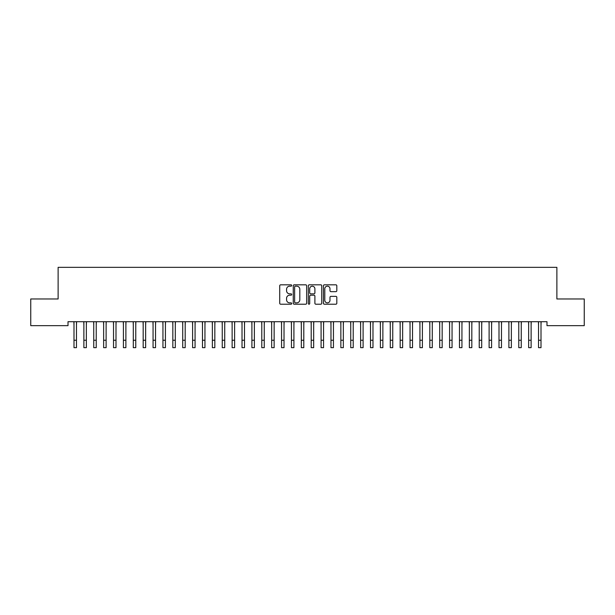 <?xml version="1.0" encoding="UTF-8"?>
<svg xmlns="http://www.w3.org/2000/svg" width="615" height="615" viewBox="0 0 615 615"><rect width="100%" height="100%" fill="white"/><g stroke="black" fill="none" stroke-linecap="round" stroke-linejoin="round"><path stroke-width="0.92" d="M291.687 285.498A0.676 0.676 0 0 0 291.01 284.814L280.701 284.814A0.969 0.969 0 0 0 279.725 285.783L279.725 303.249A0.969 0.969 0 0 0 280.701 304.217L291.01 304.217A0.676 0.676 0 0 0 291.687 303.541A0.676 0.676 0 0 0 291.01 302.864L289.673 302.864A3.106 3.106 0 0 1 286.567 299.759L286.567 298.298A3.106 3.106 0 0 1 289.673 295.2L291.01 295.2A0.676 0.676 0 0 0 291.687 294.516A0.676 0.676 0 0 0 291.01 293.839L289.673 293.839A3.106 3.106 0 0 1 286.567 290.734L286.567 289.281A3.106 3.106 0 0 1 289.673 286.175L291.01 286.175A0.676 0.676 0 0 0 291.687 285.498M335.852 291.656A0.969 0.969 0 0 0 336.82 290.687L336.82 285.783A0.969 0.969 0 0 0 335.852 284.814L324.405 284.814A0.969 0.969 0 0 0 323.436 285.783L323.436 303.249A0.969 0.969 0 0 0 324.405 304.217L335.852 304.217A0.969 0.969 0 0 0 336.82 303.249L336.82 297.329A0.969 0.969 0 0 0 335.852 296.361L330.955 296.361A0.969 0.969 0 0 0 329.986 297.329L329.986 300.266A2.598 2.598 0 0 1 327.388 302.864A2.598 2.598 0 0 1 324.797 300.266L324.797 288.766A2.598 2.598 0 0 1 327.388 286.175A2.598 2.598 0 0 1 329.986 288.766L329.986 290.687A0.969 0.969 0 0 0 330.955 291.656L335.852 291.656M546.989 321.699L68.011 321.699L68.011 325.65L30.75 325.65L30.75 298.967L58.125 298.967L58.125 267.333L556.875 267.333L556.875 298.967L584.25 298.967L584.25 325.65L546.989 325.65L546.989 321.699M306.654 285.783A0.969 0.969 0 0 0 305.678 284.814L294.231 284.814A0.969 0.969 0 0 0 293.263 285.783L293.263 303.249A0.969 0.969 0 0 0 294.231 304.217L305.678 304.217A0.969 0.969 0 0 0 306.654 303.249L306.654 285.783M309.322 284.814L320.769 284.814A0.969 0.969 0 0 1 321.737 285.783L321.737 303.249A0.969 0.969 0 0 1 320.769 304.217L315.864 304.217A0.969 0.969 0 0 1 314.895 303.249L314.895 296.169A0.969 0.969 0 0 0 313.927 295.2L310.675 295.2A0.969 0.969 0 0 0 309.706 296.169L309.706 303.541A0.676 0.676 0 0 1 309.03 304.217A0.676 0.676 0 0 1 308.346 303.541L308.346 285.783A0.969 0.969 0 0 1 309.322 284.814M295.3 286.175A0.676 0.676 0 0 0 294.623 286.851L294.623 302.18A0.676 0.676 0 0 0 295.3 302.864L296.707 302.864A3.106 3.106 0 0 0 299.812 299.759L299.812 289.281A3.106 3.106 0 0 0 296.707 286.175L295.3 286.175M314.895 288.819A2.598 2.598 0 0 0 312.305 286.221A2.598 2.598 0 0 0 309.706 288.819L309.706 292.871A0.969 0.969 0 0 0 310.675 293.839L313.927 293.839A0.969 0.969 0 0 0 314.895 292.871L314.895 288.819M76.46 325.427L76.591 321.699M73.992 325.427L73.869 321.699M73.992 340.249L76.46 340.249L76.46 347.667L73.992 347.667L73.992 322.006M76.46 340.249L76.46 322.006M86.346 325.427L86.469 321.699M83.878 325.427L83.748 321.699M96.232 325.427L96.355 321.699M93.757 325.427L93.634 321.699M83.878 347.667L86.346 347.66L83.878 347.667L83.878 322.006M86.346 347.667L86.346 322.006M93.757 347.667L96.232 347.66L93.757 347.667L93.757 322.006M96.232 347.667L96.232 322.006M106.118 325.427L106.241 321.699M103.643 325.427L103.52 321.699M115.997 325.427L116.127 321.699M113.529 325.427L113.406 321.699M103.643 347.667L106.118 347.66L103.643 347.667L103.643 322.006M106.118 347.667L106.118 322.006M113.529 347.667L115.997 347.66L113.529 347.667L113.529 322.006M115.997 347.667L115.997 322.006M125.883 325.427L126.006 321.699M123.415 325.427L123.284 321.699M123.415 347.667L125.883 347.66L123.415 347.667L123.415 322.006M125.883 347.667L125.883 322.006M135.769 325.427L135.892 321.699M133.294 325.427L133.171 321.699M133.294 347.667L135.769 347.66L133.294 347.667L133.294 322.006M135.769 347.667L135.769 322.006M145.647 325.427L145.778 321.699M143.18 325.427L143.057 321.699M143.18 347.667L145.647 347.66L143.18 347.667L143.18 322.006M145.647 347.667L145.647 322.006M155.534 325.427L155.656 321.699M153.066 325.427L152.935 321.699M153.066 347.667L155.534 347.66L153.066 347.667L153.066 322.006M155.534 347.667L155.534 322.006M165.42 325.427L165.543 321.699M162.944 325.427L162.821 321.699M162.944 347.667L165.42 347.66L162.944 347.667L162.944 322.006M165.42 347.667L165.42 322.006M175.306 325.427L175.429 321.699M172.83 325.427L172.707 321.699M172.83 347.667L175.306 347.66L172.83 347.667L172.83 322.006M175.306 347.667L175.306 322.006M185.184 325.427L185.315 321.699M182.717 325.427L182.594 321.699M182.717 347.667L185.184 347.66L182.717 347.667L182.717 322.006M185.184 347.667L185.184 322.006M195.07 325.427L195.193 321.699M192.603 325.427L192.472 321.699M192.603 347.667L195.07 347.66L192.603 347.667L192.603 322.006M195.07 347.667L195.07 322.006M204.956 325.427L205.079 321.699M202.481 325.427L202.358 321.699M202.481 347.667L204.956 347.66L202.481 347.667L202.481 322.006M204.956 347.667L204.956 322.006M214.835 325.427L214.966 321.699M212.367 325.427L212.244 321.699M212.367 347.667L214.835 347.66L212.367 347.667L212.367 322.006M214.835 347.667L214.835 322.006M224.721 325.427L224.844 321.699M222.253 325.427L222.123 321.699M222.253 347.667L224.721 347.66L222.253 347.667L222.253 322.006M224.721 347.667L224.721 322.006M234.607 325.427L234.73 321.699M232.132 325.427L232.009 321.699M232.132 347.667L234.607 347.66L232.132 347.667L232.132 322.006M234.607 347.667L234.607 322.006M244.493 325.427L244.616 321.699M242.018 325.427L241.895 321.699M242.018 347.667L244.493 347.66L242.018 347.667L242.018 322.006M244.493 347.667L244.493 322.006M254.372 325.427L254.502 321.699M251.904 325.427L251.781 321.699M251.904 347.667L254.372 347.66L251.904 347.667L251.904 322.006M254.372 347.667L254.372 322.006M264.258 325.427L264.381 321.699M261.79 325.427L261.659 321.699M261.79 347.667L264.258 347.66L261.79 347.667L261.79 322.006M264.258 347.667L264.258 322.006M274.144 325.427L274.267 321.699M271.669 325.427L271.546 321.699M271.669 347.667L274.144 347.66L271.669 347.667L271.669 322.006M274.144 347.667L274.144 322.006M284.022 325.427L284.153 321.699M281.555 325.427L281.432 321.699M281.555 347.667L284.022 347.66L281.555 347.667L281.555 322.006M284.022 347.667L284.022 322.006M293.909 325.427L294.032 321.699M291.441 325.427L291.31 321.699M291.441 347.667L293.909 347.66L291.441 347.667L291.441 322.006M293.909 347.667L293.909 322.006M303.795 325.427L303.918 321.699M301.319 325.427L301.196 321.699M301.319 347.667L303.795 347.66L301.319 347.667L301.319 322.006M303.795 347.667L303.795 322.006M313.681 325.427L313.804 321.699M311.205 325.427L311.082 321.699M311.205 347.667L313.681 347.66L311.205 347.667L311.205 322.006M313.681 347.667L313.681 322.006M323.559 325.427L323.69 321.699M321.091 325.427L320.969 321.699M321.091 347.667L323.559 347.66L321.091 347.667L321.091 322.006M323.559 347.667L323.559 322.006M333.445 325.427L333.568 321.699M330.978 325.427L330.847 321.699M330.978 347.667L333.445 347.66L330.978 347.667L330.978 322.006M333.445 347.667L333.445 322.006M343.331 325.427L343.454 321.699M340.856 325.427L340.733 321.699M340.856 347.667L343.331 347.66L340.856 347.667L340.856 322.006M343.331 347.667L343.331 322.006M353.21 325.427L353.341 321.699M350.742 325.427L350.619 321.699M350.742 347.667L353.21 347.66L350.742 347.667L350.742 322.006M353.21 347.667L353.21 322.006M363.096 325.427L363.219 321.699M360.628 325.427L360.498 321.699M360.628 347.667L363.096 347.66L360.628 347.667L360.628 322.006M363.096 347.667L363.096 322.006M372.982 325.427L373.105 321.699M370.507 325.427L370.384 321.699M370.507 347.667L372.982 347.66L370.507 347.667L370.507 322.006M372.982 347.667L372.982 322.006M382.868 325.427L382.991 321.699M380.393 325.427L380.27 321.699M380.393 347.667L382.868 347.66L380.393 347.667L380.393 322.006M382.868 347.667L382.868 322.006M392.747 325.427L392.877 321.699M390.279 325.427L390.156 321.699M390.279 347.667L392.747 347.66L390.279 347.667L390.279 322.006M392.747 347.667L392.747 322.006M402.633 325.427L402.756 321.699M400.165 325.427L400.034 321.699M400.165 347.667L402.633 347.66L400.165 347.667L400.165 322.006M402.633 347.667L402.633 322.006M412.519 325.427L412.642 321.699M410.044 325.427L409.921 321.699M410.044 347.667L412.519 347.66L410.044 347.667L410.044 322.006M412.519 347.667L412.519 322.006M422.397 325.427L422.528 321.699M419.93 325.427L419.807 321.699M419.93 347.667L422.397 347.66L419.93 347.667L419.93 322.006M422.397 347.667L422.397 322.006M432.284 325.427L432.407 321.699M429.816 325.427L429.685 321.699M429.816 347.667L432.284 347.66L429.816 347.667L429.816 322.006M432.284 347.667L432.284 322.006M442.17 325.427L442.293 321.699M439.694 325.427L439.571 321.699M439.694 347.667L442.17 347.66L439.694 347.667L439.694 322.006M442.17 347.667L442.17 322.006M452.056 325.427L452.179 321.699M449.58 325.427L449.457 321.699M449.58 347.667L452.056 347.66L449.58 347.667L449.58 322.006M452.056 347.667L452.056 322.006M461.934 325.427L462.065 321.699M459.466 325.427L459.344 321.699M459.466 347.667L461.934 347.66L459.466 347.667L459.466 322.006M461.934 347.667L461.934 322.006M471.82 325.427L471.943 321.699M469.353 325.427L469.222 321.699M469.353 347.667L471.82 347.66L469.353 347.667L469.353 322.006M471.82 347.667L471.82 322.006M481.706 325.427L481.829 321.699M479.231 325.427L479.108 321.699M479.231 347.667L481.706 347.66L479.231 347.667L479.231 322.006M481.706 347.667L481.706 322.006M491.585 325.427L491.716 321.699M489.117 325.427L488.994 321.699M489.117 347.667L491.585 347.66L489.117 347.667L489.117 322.006M491.585 347.667L491.585 322.006M501.471 325.427L501.594 321.699M499.003 325.427L498.873 321.699M499.003 347.667L501.471 347.66L499.003 347.667L499.003 322.006M501.471 347.667L501.471 322.006M511.357 325.427L511.48 321.699M508.882 325.427L508.759 321.699M508.882 347.667L511.357 347.66L508.882 347.667L508.882 322.006M511.357 347.667L511.357 322.006M521.243 325.427L521.366 321.699M518.768 325.427L518.645 321.699M518.768 347.667L521.243 347.66L518.768 347.667L518.768 322.006M521.243 347.667L521.243 322.006M531.122 325.427L531.252 321.699M528.654 325.427L528.531 321.699M528.654 347.667L531.122 347.66L528.654 347.667L528.654 322.006M531.122 347.667L531.122 322.006M541.008 325.427L541.131 321.699M538.54 325.427L538.409 321.699M538.54 347.667L541.008 347.66L538.54 347.667L538.54 322.006M541.008 347.667L541.008 322.006M83.878 340.249L86.346 340.249M93.757 340.249L96.232 340.249M103.643 340.249L106.118 340.249M113.529 340.249L115.997 340.249M123.415 340.249L125.883 340.249M133.294 340.249L135.769 340.249M143.18 340.249L145.647 340.249M153.066 340.249L155.534 340.249M162.944 340.249L165.42 340.249M172.83 340.249L175.306 340.249M182.717 340.249L185.184 340.249M192.603 340.249L195.07 340.249M202.481 340.249L204.956 340.249M212.367 340.249L214.835 340.249M222.253 340.249L224.721 340.249M232.132 340.249L234.607 340.249M242.018 340.249L244.493 340.249M251.904 340.249L254.372 340.249M261.79 340.249L264.258 340.249M271.669 340.249L274.144 340.249M281.555 340.249L284.022 340.249M291.441 340.249L293.909 340.249M301.319 340.249L303.795 340.249M311.205 340.249L313.681 340.249M321.091 340.249L323.559 340.249M330.978 340.249L333.445 340.249M340.856 340.249L343.331 340.249M350.742 340.249L353.21 340.249M360.628 340.249L363.096 340.249M370.507 340.249L372.982 340.249M380.393 340.249L382.868 340.249M390.279 340.249L392.747 340.249M400.165 340.249L402.633 340.249M410.044 340.249L412.519 340.249M419.93 340.249L422.397 340.249M429.816 340.249L432.284 340.249M439.694 340.249L442.17 340.249M449.58 340.249L452.056 340.249M459.466 340.249L461.934 340.249M469.353 340.249L471.82 340.249M479.231 340.249L481.706 340.249M489.117 340.249L491.585 340.249M499.003 340.249L501.471 340.249M508.882 340.249L511.357 340.249M518.768 340.249L521.243 340.249M528.654 340.249L531.122 340.249M538.54 340.249L541.008 340.249"/></g></svg>
